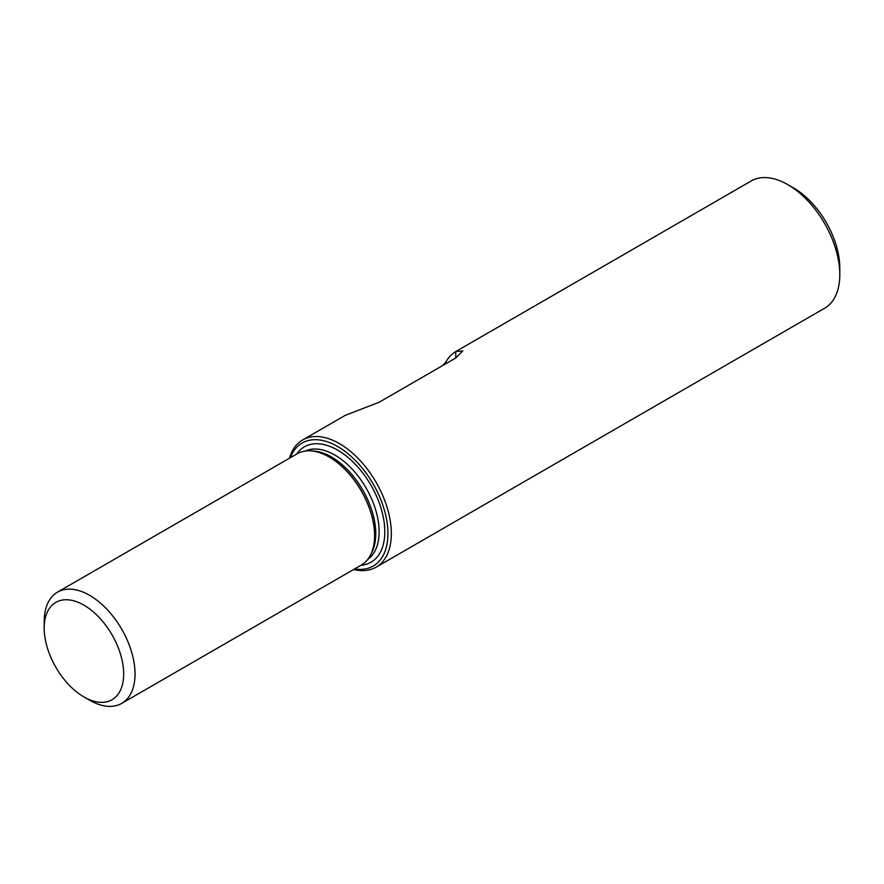 <?xml version="1.0" encoding="UTF-8"?>
<svg xmlns="http://www.w3.org/2000/svg" width="884" height="884" viewBox="0 0 884 884"><rect width="100%" height="100%" fill="white"/><g stroke="black" fill="none" stroke-linecap="round" stroke-linejoin="round"><path stroke-width="1.33" d="M446.939 363.103L445.68 362.374L442.398 365.733M445.68 362.374A73.46 42.41 60 0 1 455.768 351.556L462.818 350.937L455.768 358.009L379.126 402.253L345.235 415.358L302.659 439.945A73.46 42.41 60 0 1 359.269 459.625A73.46 42.41 60 0 1 391.336 533.549A73.46 42.41 60 0 1 376.12 567.174A73.46 42.41 60 0 1 353.677 569.473M44.2 628.104L44.2 621.551A64.223 37.084 60 0 1 57.504 592.147A64.223 37.084 60 0 1 106.997 609.352A64.223 37.084 60 0 1 135.031 673.984A64.223 37.084 60 0 1 121.727 703.388A64.223 37.084 60 0 1 89.615 700.205L83.936 696.935A56.2 32.443 60 0 1 44.2 628.104A56.2 32.443 60 0 1 83.936 605.164A56.2 32.443 60 0 1 123.672 673.984A56.2 32.443 60 0 1 83.936 696.935M57.504 592.147L297.057 453.835A64.223 37.084 60 0 1 329.179 457.017A64.223 37.084 60 0 1 374.584 535.682A64.223 37.084 60 0 1 361.291 565.075L121.727 703.388M329.323 457.105A63.792 36.83 60 0 1 329.478 457.194A63.792 36.83 60 0 1 374.584 535.328L374.584 535.682M290.383 457.691A71.051 41.018 60 0 1 346.274 452.343A71.051 41.018 60 0 1 387.932 533.549A71.051 41.018 60 0 1 354.606 568.931M289.455 458.232A73.46 42.41 60 0 1 302.659 439.945M455.934 351.456L751.124 181.021A73.46 42.41 60 0 1 787.854 184.657A73.46 42.41 60 0 1 839.8 274.626A73.46 42.41 60 0 1 824.584 308.251L376.12 567.174M787.854 184.657L793.534 187.938A65.427 37.78 60 0 1 839.8 268.073L839.8 274.626M455.768 358.009L455.768 351.556M311.632 450.962A62.62 36.156 60 0 1 375.766 533.693A62.62 36.156 60 0 1 371.059 553.903M305.234 451.072A62.62 36.156 60 0 1 352.871 469.879A62.62 36.156 60 0 1 379.126 531.748A62.62 36.156 60 0 1 367.766 559.384M296.704 454.044A66.632 38.476 60 0 1 371.004 485.305A66.632 38.476 60 0 1 360.926 565.285"/></g></svg>
